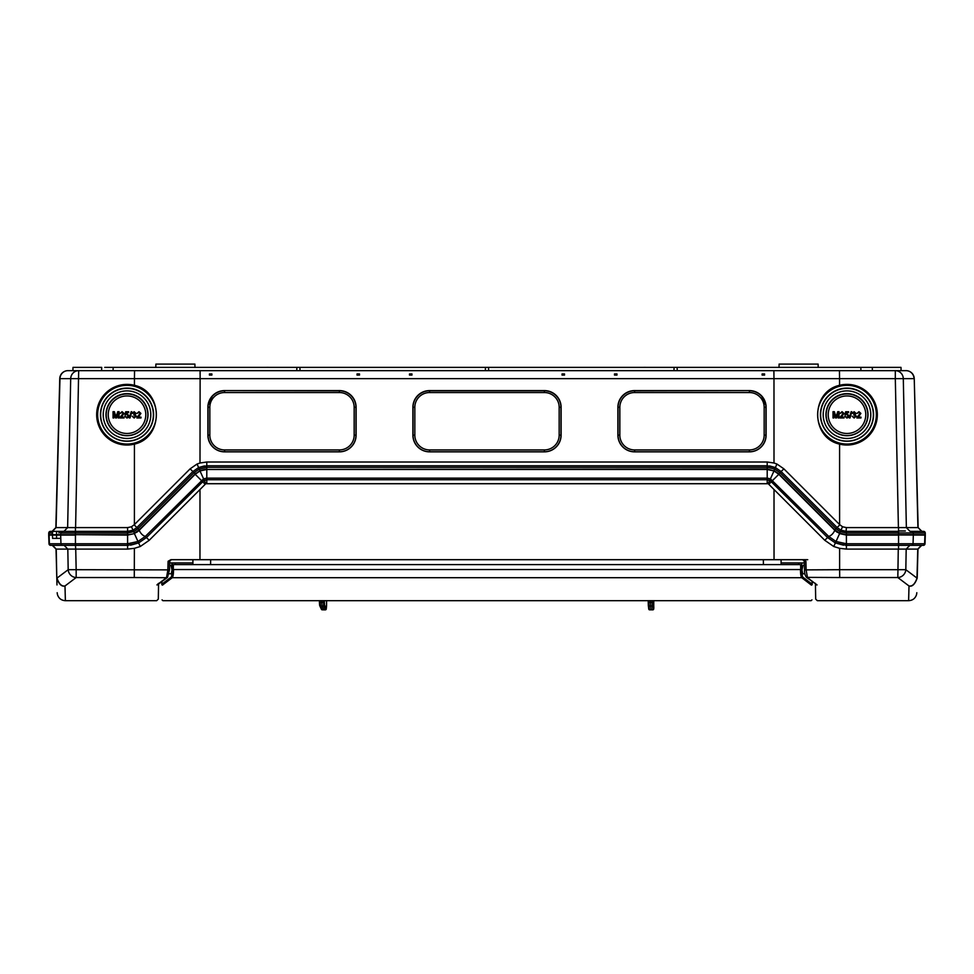 <?xml version="1.0" encoding="UTF-8"?>
<svg xmlns="http://www.w3.org/2000/svg" width="974" height="974" viewBox="0 0 974 974"><rect width="100%" height="100%" fill="white"/><g stroke="black" fill="none" stroke-linecap="round" stroke-linejoin="round"><path stroke-width="1.46" d="M648.757 608.981A0.816 0.804 -7 0 0 648.757 609.091L648.307 605.292A0.816 0.804 173.6 0 0 649.11 605.998L648.952 600.69M648.246 602.261L648.307 605.195A0.816 0.804 173.6 0 0 648.307 605.292L648.246 600.69L648.246 602.261L648.952 602.334L650.693 602.334L650.693 600.69M651.216 609.846A1342.099 26.955 -90 0 1 650.766 606.011L652.422 605.998A1342.062 26.955 -90 0 0 652.86 609.797A0.816 0.804 -7 0 0 653.676 608.981L653.749 606.059C653.968 608.458 653.688 609.724 652.897 609.846L649.561 609.797A1342.062 26.955 90 0 1 649.11 605.998L650.766 606.011L650.693 602.334L652.434 602.334L652.422 605.998A0.816 0.804 173.6 0 0 653.225 605.195L653.164 600.69M652.933 609.797L649.548 609.846L648.757 609.091A0.816 0.804 -7 0 0 649.561 609.797L649.561 609.797M652.434 600.69L652.434 602.334L653.177 602.261M322.211 609.797L321.432 609.334A0.816 0.804 -25.6 0 0 321.432 609.347L319.691 605.524A0.816 0.804 156.6 0 0 320.422 605.998L320.056 600.69M319.411 602.261L319.63 605.195A0.816 0.804 156.6 0 0 319.691 605.524L319.399 600.69L320.069 602.334L319.411 602.261M323.904 609.846L322.138 609.797A1342.062 104.681 90 0 1 320.422 605.998L322.053 606.011L321.797 602.334L320.069 602.334M323.526 600.69L323.709 605.998A1342.062 104.681 -90 0 0 325.438 609.797A0.816 0.804 -25.6 0 0 326.253 608.981L326.558 606.059L325.511 609.846L323.806 609.846A1342.099 104.693 -90 0 1 322.053 606.011L323.709 605.998A0.816 0.804 156.6 0 0 324.525 605.195L324.305 600.69M321.432 609.347A0.816 0.804 -25.6 0 0 322.138 609.797L325.596 609.785M324.318 602.261L321.797 602.334L321.785 600.69M57.941 448.077L59.365 393.691M55.761 531.378L52.389 531.378L56.066 527.604L59.962 378.642A8.206 7.987 90 0 1 67.949 370.656L78.687 370.656L67.949 370.656A8.206 8.206 0 0 0 59.755 378.642L55.859 527.604L52.085 531.378L56.066 527.604L52.085 531.378L50.745 531.378A1.644 1.595 90 0 0 49.15 532.961L48.761 532.961A1.644 1.644 90 0 1 50.392 531.378A1.644 1.644 90 0 0 48.761 532.961L48.712 534.665L75.448 534.665L64.296 535.091M57.356 470.065L56.48 503.631L57.356 470.065M57.576 461.773L57.758 454.809L57.576 461.773M53.144 531.378L75.448 531.378L62.385 531.378L60.705 532.961L60.668 534.665M56.066 527.604L67.632 527.604L63.955 531.378M920.333 531.378L910.045 531.378L906.368 527.604L903.3 378.642L914.038 378.642A8.206 7.987 -90 0 0 906.051 370.656A8.206 8.206 0 0 1 914.245 378.642A8.206 8.206 0 0 0 906.051 370.656L895.313 370.656A8.206 7.987 90 0 1 903.3 378.642L895.313 378.642L895.313 370.656L773.867 370.656L773.977 378.642L134.449 378.642L134.436 385.302A30.34 30.328 -0 0 0 96.67 414.705A30.34 30.328 -0 0 0 134.424 444.12L134.4 524.572L190.149 468.823L192.864 471.55L136.871 527.543L192.864 471.55L198.635 467.557L204.455 465.925M200.047 373.943L200.133 370.656L773.867 370.656L673.959 370.656L674.081 367.381L488.522 367.381L488.644 370.656M190.149 468.823L197.04 464.038L199.999 463.015L200.133 370.656L134.558 370.656L134.449 378.642L59.755 378.642M75.436 527.604L75.448 531.378L127.594 531.378L133.036 530.221L136.871 527.543L134.156 524.816L131.466 526.764L127.594 527.604L67.632 527.604L70.7 378.642A8.206 7.987 -90 0 1 78.687 370.656L104.875 370.656M861.053 367.381L900.999 367.381L901.108 370.656L883.065 370.656L895.313 370.656M872.412 370.656L872.29 367.381L872.412 370.656L677.247 370.656L677.125 367.381L674.081 367.381M864.522 370.656L866.97 370.656M870.695 370.656L871.852 370.656M104.754 367.381L113.179 367.381L113.069 370.656L101.588 370.656L110.939 370.656M113.069 370.656L296.753 370.656L296.875 367.381L488.522 367.381M839.442 370.656L839.551 378.642L895.313 378.642L898.405 527.604L918.141 527.604L921.611 531.378M773.953 373.943L773.867 370.656M62.385 531.378L50.745 531.378M60.705 532.961L75.436 532.961L75.448 534.665L127.594 534.665L127.594 532.961L75.436 532.961L75.436 531.378L127.911 531.378M127.01 444.022A29.354 29.342 180 0 1 97.656 414.681A29.354 29.342 180 0 1 127.01 385.339A29.354 29.342 180 0 1 156.364 414.681A29.354 29.342 180 0 1 127.01 444.022M134.436 385.302C163.595 391.67 163.583 437.728 134.412 444.12M562.035 375.087L564.494 375.087L564.494 373.943L562.035 373.943L562.035 375.087M614.509 375.087L616.968 375.087L616.968 373.943L614.509 373.943L614.509 375.087M762.118 375.087L764.578 375.087L764.578 373.943L762.118 373.943L762.118 375.087M209.422 375.087L211.882 375.087L211.882 373.943L209.422 373.943L209.422 375.087M357.032 375.087L359.491 375.087L359.491 373.943L357.032 373.943L357.032 375.087M409.506 375.087L411.965 375.087L411.965 373.943L409.506 373.943L409.506 375.087M844.811 531.28L840.964 530.209L837.129 527.543L781.124 471.55L783.851 468.823L839.6 524.572L839.588 444.12A30.34 30.328 -0 0 0 877.331 414.705A30.34 30.328 -0 0 0 839.551 385.302M839.6 524.572L842.522 526.764L846.406 527.604L846.077 531.378L898.552 531.378L846.406 531.378L840.964 530.221L842.522 526.764M898.405 527.604L846.406 527.604M783.851 468.823L776.96 464.038L774.001 463.015L773.977 378.642L839.551 378.642L839.564 385.302C810.405 391.67 810.417 437.728 839.588 444.12M846.99 385.339A29.354 29.342 180 0 1 876.344 414.681A29.354 29.342 180 0 1 846.99 444.022A29.354 29.342 180 0 1 817.636 414.681A29.354 29.342 180 0 1 846.99 385.339M921.915 531.378L918.141 527.604L921.915 531.378L918.141 527.604L921.915 531.378L918.141 527.604L914.245 378.642L917.934 527.604M917.52 503.631L916.644 470.065L917.52 503.631M916.242 454.809L914.501 388.553L916.242 454.809M916.059 448.077L914.635 393.691M921.611 534.665L898.552 534.665L925.276 534.665L925.251 532.961A1.644 1.644 -90 0 0 923.596 531.378L910.045 531.378M921.416 531.378L918.239 531.378M914.148 531.378L914.963 531.378M925.3 535.091L924.996 543.76L925.3 535.091L846.406 534.665L839.612 533.204L834.803 529.856L806.521 501.573M911.676 531.378A1.644 1.595 90 0 1 913.283 532.961L898.552 532.961L898.552 534.665L845.992 534.653M913.32 534.665L913.283 532.961L925.239 532.961L924.898 534.665M918.117 534.665L921.282 535.091M60.534 531.378L58.842 532.961M48.7 535.091L49.004 543.76L48.7 535.091L56.565 535.091L56.565 538.366L52.584 538.366L52.462 535.091L75.448 535.091L75.448 543.76L127.594 543.76L127.594 535.091L75.448 534.665L128.008 534.653M52.584 531.378L52.389 534.665M57.977 534.665L54.507 534.665M56.565 531.378L56.565 534.665L55.664 534.665M64.15 545.343L67.815 549.105L68.18 569.705L76.167 569.705L75.729 549.092L127.594 549.092L127.594 543.76L137.979 541.483L134.388 533.594L127.594 535.091L134.546 533.533M134.388 533.204L133.694 531.658L137.991 528.663L193.984 472.658L195.19 473.863L139.197 529.856L134.388 533.204M129.189 531.28L133.036 530.209L133.694 531.658L127.594 532.961L127.594 527.604M131.466 526.764L133.036 530.221L136.871 527.543L139.197 529.856L195.774 473.303M197.04 464.038L198.635 467.557L206.78 465.779L767.208 465.779L767.208 462.005L206.78 462.005L199.999 463.015M774.001 463.015L767.208 462.005M339.39 451.851L224.592 451.851A16.704 16.704 -0 0 1 207.888 435.159L207.888 407.29A16.704 16.704 -0 0 1 224.592 390.586L339.39 390.586A16.704 16.704 -0 0 1 356.107 407.29L356.107 435.159A16.704 16.704 -0 0 1 339.39 451.851L339.39 451.766A16.546 16.546 -0 0 0 355.948 435.22L355.948 407.351A16.546 16.546 -0 0 0 339.39 390.817L339.39 390.586M544.405 451.851L429.595 451.851A16.704 16.704 -0 0 1 412.891 435.159L412.891 407.29A16.704 16.704 -0 0 1 429.595 390.586L544.405 390.586A16.704 16.704 -0 0 1 561.109 407.29L561.109 435.159A16.704 16.704 -0 0 1 544.405 451.851L544.405 451.766A16.546 16.546 -0 0 0 560.951 435.22L560.951 407.351A16.546 16.546 -0 0 0 544.405 390.817L544.405 390.586M749.408 451.851L634.598 451.851A16.704 16.704 -0 0 1 617.893 435.159L617.893 407.29A16.704 16.704 -0 0 1 634.598 390.586L749.408 390.586A16.704 16.704 -0 0 1 766.112 407.29L766.112 435.159A16.704 16.704 -0 0 1 749.408 451.851L749.408 451.766A16.546 16.546 -0 0 0 765.954 435.22L765.954 407.351A16.546 16.546 -0 0 0 764.578 400.752L762.118 396.613L762.118 398.67L764.578 404.064L764.578 400.545M784.703 479.756L778.81 473.863L774.001 470.552L775.365 467.557L781.124 471.55L775.365 467.557L776.96 464.038M846.406 531.378L846.406 532.961L840.306 531.658L840.964 530.209L837.129 527.543L781.124 471.55L780.016 472.658L774.707 469.005L767.208 467.362L767.208 465.779L775.365 467.557L769.545 465.925M835.522 530.538L778.81 473.863L780.016 472.658L836.009 528.663L840.306 531.658L839.454 533.533M136.871 527.543L192.864 471.55L198.635 467.557L200.145 470.88M131.807 534.117L128.495 534.641M167.479 501.573L139.404 530.075M898.552 527.604L898.552 532.961L846.406 532.961L846.406 534.665L885.573 534.665M912.589 534.665L906.538 534.665M912.808 534.665L917.24 534.665M154.756 514.296L156.777 512.275M906.38 534.665L907.963 534.665M773.855 470.868L767.208 469.054L206.78 469.492L767.208 469.492L767.208 467.362L206.78 467.362L206.78 469.054L199.987 470.552L195.409 474.082M209.422 400.752L209.422 404.064L209.422 400.752A16.546 16.546 -0 0 0 208.046 407.351L208.046 435.22A16.546 16.546 -0 0 0 209.41 441.782A16.546 16.546 180 0 0 210.177 443.353A16.546 16.546 -0 0 0 224.592 451.766L339.39 451.766L339.39 449.927L224.592 449.927A14.756 14.756 180 0 1 209.836 435.171L209.836 407.302A14.756 14.756 180 0 1 224.592 392.546L339.39 392.546A14.756 14.756 180 0 1 354.159 407.302L354.159 435.171A14.756 14.756 180 0 1 339.39 449.927M224.592 390.586L339.39 390.817L339.39 392.546M209.422 404.064L211.882 398.67L211.882 396.613L209.422 400.545M224.592 392.546L224.592 390.817A16.546 16.546 -0 0 0 211.882 396.759M429.595 390.586L429.595 390.817A16.546 16.546 -0 0 0 413.049 407.351L413.049 435.22A16.546 16.546 -0 0 0 429.595 451.766L544.405 451.766L544.405 449.927L429.595 449.927A14.756 14.756 180 0 1 414.839 435.171L414.839 407.302A14.756 14.756 180 0 1 429.595 392.546L544.405 392.546A14.756 14.756 180 0 1 559.161 407.302L559.161 435.171A14.756 14.756 180 0 1 544.405 449.927M429.595 392.546L429.595 390.817L544.405 390.817L544.405 392.546M634.598 390.586L634.598 390.817A16.546 16.546 -0 0 0 618.052 407.351L618.052 435.22A16.546 16.546 -0 0 0 634.598 451.766L749.408 451.766L749.408 449.927L634.598 449.927A14.756 14.756 180 0 1 619.841 435.171L619.841 407.302A14.756 14.756 180 0 1 634.598 392.546L749.408 392.546A14.756 14.756 180 0 1 764.164 407.302L764.164 435.171A14.756 14.756 180 0 1 749.408 449.927M634.598 392.546L634.598 390.817L749.408 390.586M762.118 396.759A16.546 16.546 -0 0 0 749.408 390.817L749.408 392.546M846.99 441.246A26.578 26.566 -0 0 0 873.556 414.681A26.578 26.566 -0 0 0 846.99 388.115A26.578 26.566 -0 0 0 820.412 414.681A26.578 26.566 -0 0 0 846.99 441.246M846.99 441.1A26.371 26.359 -0 0 0 873.361 414.741A26.371 26.359 -0 0 0 846.99 388.37A26.371 26.359 -0 0 0 820.619 414.741A26.371 26.359 -0 0 0 846.99 441.1M846.99 438.47A23.79 23.79 180 0 1 823.188 414.681A23.79 23.79 180 0 1 846.99 390.891A23.79 23.79 180 0 1 870.78 414.681A23.79 23.79 180 0 1 846.99 438.47M846.99 435.707A21.026 21.026 -0 0 0 868.017 414.681A21.026 21.026 -0 0 0 846.99 393.654A21.026 21.026 -0 0 0 825.952 414.681A21.026 21.026 -0 0 0 846.99 435.707M846.99 435.548A20.807 20.795 -0 0 0 867.785 414.754A20.807 20.795 -0 0 0 846.99 393.959A20.807 20.795 -0 0 0 826.183 414.754A20.807 20.795 -0 0 0 846.99 435.548M846.99 433.467A18.774 18.774 180 0 1 828.217 414.705A18.774 18.774 180 0 1 846.99 395.931A18.774 18.774 180 0 1 865.764 414.705A18.774 18.774 180 0 1 846.99 433.467M857.887 417.152L860.882 413.414L859.129 415.995M856.937 413.439L858.922 412.404L860.066 413.426L858.922 412.392L856.937 413.451L858.946 411.673L860.882 413.402M856.937 417.408L860.066 413.414M860.955 417.968L856.852 417.968L860.955 417.968L860.955 417.14L857.887 417.14L859.129 415.983M854.137 418.041L856.207 416.068L854.137 418.041L852.177 416.263L854.137 418.041M855.026 414.522L855.89 413.28L855.026 414.51L856.207 416.056M853.066 413.378L854.125 412.404L855.075 413.305L854.125 412.392L852.262 413.293L854.101 411.673L855.89 413.268M854.222 414.887L855.403 416.068L854.222 414.9M849.365 417.943L850.034 417.968L851.8 411.685L850.034 417.943L849.365 417.968L851.13 411.673L851.8 411.685M848.476 417.262L846.881 418.029L844.933 416.263L846.881 418.041L848.476 417.286L848.963 415.801L848.476 417.286M846.004 414.181L846.321 412.574L845.992 414.181L847.112 413.767L848.963 415.801M848.634 412.574L846.321 412.574L848.634 412.574L848.634 411.746L845.663 411.746L845.018 414.973L846.893 414.498L848.159 415.861L846.893 414.486L845.018 414.973M840.976 417.152L843.971 413.414L842.23 415.995M840.026 413.439L842.023 412.404L843.167 413.426L842.023 412.392L840.026 413.451L842.035 411.673L843.971 413.402M840.026 417.408L843.167 413.414M844.044 417.968L839.941 417.968L844.044 417.968L844.044 417.14L840.976 417.14L842.23 415.983M833.902 412.647L835.57 417.968L833.902 412.635L833.902 417.943L833.014 417.968L833.014 411.673L834.353 411.673L836.033 416.994L837.737 411.673L839.052 411.673L839.052 417.943L838.176 417.968L838.176 412.635L836.496 417.943L835.57 417.968L836.496 417.943L838.176 412.647M852.177 416.263L854.161 417.31L855.403 416.056M853.699 414.973L855.075 413.293M853.066 413.366L852.262 413.28M844.933 416.263L846.893 417.31L848.159 415.849M833.902 417.943L833.014 417.943M839.052 417.943L838.176 417.943M127.01 441.246A26.578 26.566 -0 0 0 153.588 414.681A26.578 26.566 -0 0 0 127.01 388.115A26.578 26.566 -0 0 0 100.444 414.681A26.578 26.566 -0 0 0 127.01 441.246M127.01 441.1A26.371 26.359 -0 0 0 153.381 414.741A26.371 26.359 -0 0 0 127.01 388.37A26.371 26.359 -0 0 0 100.639 414.741A26.371 26.359 -0 0 0 127.01 441.1M127.01 438.47A23.79 23.79 180 0 1 103.22 414.681A23.79 23.79 180 0 1 127.01 390.891A23.79 23.79 180 0 1 150.8 414.681A23.79 23.79 180 0 1 127.01 438.47M127.01 435.707A21.026 21.026 -0 0 0 148.036 414.681A21.026 21.026 -0 0 0 127.01 393.654A21.026 21.026 -0 0 0 105.983 414.681A21.026 21.026 -0 0 0 127.01 435.707M127.01 435.548A20.807 20.795 -0 0 0 147.817 414.754A20.807 20.795 -0 0 0 127.01 393.959A20.807 20.795 -0 0 0 106.215 414.754A20.807 20.795 -0 0 0 127.01 435.548M127.01 433.467A18.774 18.774 180 0 1 108.236 414.705A18.774 18.774 180 0 1 127.01 395.931A18.774 18.774 180 0 1 145.783 414.705A18.774 18.774 180 0 1 127.01 433.467M137.906 417.152L140.901 413.414L139.16 415.995M136.957 413.439L138.953 412.404L140.098 413.426L138.953 412.392L136.957 413.451L138.965 411.673L140.901 413.402M136.957 417.408L140.098 413.414M140.987 417.968L136.871 417.968L140.987 417.968L140.987 417.14L137.906 417.14L139.16 415.983M134.156 418.041L136.226 416.068L134.156 418.041L132.208 416.263L134.156 418.041M135.057 414.522L135.91 413.28L135.057 414.51L136.226 416.056M133.085 413.378L134.144 412.404L135.106 413.305L134.144 412.392L132.281 413.293L134.12 411.673L135.91 413.268M134.254 414.887L135.423 416.068L134.254 414.9M129.384 417.943L130.053 417.968L131.819 411.685L130.053 417.943L129.384 417.968L131.161 411.673L131.819 411.685M128.507 417.262L126.912 418.029L124.952 416.263L126.912 418.041L128.507 417.286L128.982 415.801L128.507 417.286M126.023 414.181L126.34 412.574L126.023 414.181L127.144 413.767L128.982 415.801M128.665 412.574L126.34 412.574L128.665 412.574L128.665 411.746L125.683 411.746L125.037 414.973L126.912 414.498L128.178 415.861L126.912 414.486L125.037 414.973M120.995 417.152L123.99 413.414L122.249 415.995M120.045 413.439L122.042 412.404L123.187 413.426L122.042 412.392L120.045 413.451L122.054 411.673L123.99 413.402M120.045 417.408L123.187 413.414M124.075 417.968L119.96 417.968L124.075 417.968L124.075 417.14L120.995 417.14L122.249 415.983M113.921 412.647L115.589 417.968L113.921 412.635L113.921 417.943L113.045 417.968L113.045 411.673L114.372 411.673L116.064 416.994L117.757 411.673L119.084 411.673L119.084 417.943L118.195 417.968L118.195 412.635L116.515 417.943L115.589 417.968L116.515 417.943L118.195 412.647M132.208 416.263L134.193 417.31L135.423 416.056M133.73 414.973L135.106 413.293M133.085 413.366L132.281 413.28M124.952 416.263L126.912 417.31L128.178 415.849M113.921 417.943L113.045 417.943M119.084 417.943L118.195 417.943M872.29 367.381L869.088 367.381M296.875 367.381L111.158 367.381M72.892 370.656L73.001 367.381L101.71 367.381L101.588 370.656M860.931 370.656L860.821 367.381L677.125 367.381M719.749 367.381L709.328 367.381M112.947 367.381L112.083 367.381M299.919 367.381L300.041 370.656M485.478 367.381L485.356 370.656M818.197 367.381L818.111 364.093L818.197 367.381L818.111 364.093L779.103 364.093L779.017 367.381M194.983 367.381L194.897 364.093L194.983 367.381L194.897 364.093L155.889 364.093L155.803 367.381M707.489 367.381L643.717 367.356M330.283 367.381L266.511 367.356M57.722 456.234L57.758 454.809M52.206 535.091L51.305 535.091M56.565 538.366L60.765 538.366L60.668 535.091M50.636 545.343L50.636 545.343A1.644 1.644 90 0 1 49.004 543.76A1.644 1.644 90 0 0 50.636 545.343L75.448 545.343L75.448 543.76L60.96 543.76L60.765 538.366L58.915 538.366M128.349 545.33L75.448 545.343L75.729 549.092M67.742 549.092L56.042 549.092L52.279 545.343L56.042 549.092L56.796 578.081C57.308 597.573 57.308 597.573 56.796 578.081C58.939 584.242 61.679 586.872 64.99 585.983L76.167 577.545A8.206 7.865 50 0 1 68.18 569.705L57.003 578.081C58.927 583.889 61.593 586.518 64.99 585.983L65.38 600.678M56.979 584.936L56.809 578.629M67.815 549.105L75.448 549.105M127.594 549.092L134.388 548.325L134.278 577.545L166.505 577.704L158.531 583.682M130.589 545.172L138.637 542.932L140.256 546.511L134.388 548.325M199.987 489.52L149.205 540.302L146.441 537.538L204.236 480.279L205.794 483.713L199.987 489.52L199.962 559.685L774.038 559.685L774.013 489.52L768.206 483.713L769.764 480.279L767.208 479.732L206.792 479.732L767.208 479.732L767.208 469.492L774.001 470.941L778.81 474.289L834.803 530.282L839.612 533.594L836.021 541.483L828.679 536.418L770.422 478.831L774.001 470.941M140.256 546.511L149.205 540.302M134.278 577.545L76.167 577.545L76.167 569.705L167.893 569.875L168.088 561.28L170.913 559.685L199.962 559.685M205.794 483.713L768.206 483.713M127.594 545.343L138.637 542.932L146.441 537.538L202.434 481.533L206.792 479.732L206.792 483.494M134.388 533.594L139.197 530.282L195.19 474.289L199.999 470.941L203.578 478.831L145.321 536.418L137.979 541.483L138.637 542.932L146.441 537.538L138.637 542.932M138.527 530.915L136.677 532.34M905.357 530.988L898.552 530.988M173.348 564.603L173.299 569.534L800.701 569.534L800.652 564.603L171.935 564.603L171.862 562.96L169.646 562.96L169.695 561.304L169.488 569.863L167.893 569.875L166.505 577.704L167.54 577.375L169.488 569.863L169.646 561.304L168.088 561.304L169.646 561.304A1.644 1.595 90 0 1 171.241 559.685M158.299 584.205A1.644 1.619 -179.1 0 1 156.936 584.948C156.571 605.938 156.571 605.938 156.936 584.948C156.571 605.938 156.571 605.938 156.936 584.948L158.579 583.353C158.214 604.318 158.214 604.318 158.579 583.353L158.312 599.071M774.038 559.685L802.759 559.685A1.644 1.595 -90 0 1 804.354 561.304L802.698 559.685L786.724 559.685M804.305 561.304L804.561 569.851L804.354 561.304L805.912 561.28L803.087 559.685L807.738 559.685L803.927 559.685M187.276 559.685L171.327 559.685L187.276 559.685M168.088 561.28L169.695 561.292L171.327 559.685M158.567 583.852L158.36 595.918M815.701 584.205A1.644 1.619 -0.9 0 0 817.064 584.948C817.429 605.938 817.429 605.938 817.064 584.948C817.429 605.938 817.429 605.938 817.064 584.948L807.495 577.704L806.107 569.875L839.625 569.705L839.612 548.325L833.744 546.511L835.363 542.932L827.559 537.538L824.795 540.302L774.013 489.52M824.795 540.302L833.744 546.511M768.888 484.212L771.566 481.533L827.559 537.538L769.764 480.279L770.422 478.831L767.208 478.149L206.792 478.149L206.792 479.732L204.236 480.279L203.578 478.831L206.792 478.149L206.792 469.492L199.999 470.941M843.484 545.172L835.363 542.932L827.559 537.538L771.566 481.533L767.208 479.732L767.208 483.494M839.612 548.325L846.406 549.092L898.552 549.105L898.552 545.343L845.651 545.33M846.406 534.665L846.406 545.343L835.363 542.932L836.021 541.483L846.406 543.76L898.552 543.76L898.552 535.091L846.406 535.091L839.612 533.594M913.332 535.091L913.04 543.76L898.552 543.76L898.552 545.343L923.023 545.343A1.644 1.595 -90 0 0 924.618 543.76L924.91 535.091M911.445 545.343A1.644 1.595 90 0 0 913.04 543.76L924.996 543.76A1.644 1.644 -90 0 1 923.364 545.343L923.364 545.343M197.552 472.329L196.711 472.938M837.19 532.254L835.485 530.927M815.469 583.694L806.46 577.375L839.722 577.545L839.625 569.705L905.82 569.705L906.185 549.105L909.85 545.343M839.722 577.545L897.833 577.545L909.01 585.983L908.62 600.678M898.552 549.105L906.185 549.105M917.204 578.081L916.997 578.081C915.073 583.889 912.407 586.518 909.01 585.983C912.188 586.945 914.915 584.315 917.204 578.081C916.692 597.573 916.692 597.573 917.204 578.081C916.692 597.573 916.692 597.573 917.204 578.081L917.958 549.092L921.721 545.343L917.958 549.092L921.721 545.343L917.958 549.092L906.258 549.092M815.421 583.353C815.786 604.318 815.786 604.318 815.421 583.353L815.688 599.107L817.32 600.69L908.632 600.69C912.675 600.434 915.329 598.389 916.571 594.517L916.826 592.703M815.555 591.34L815.433 584.035M800.652 564.603L801.456 564.603L801.517 569.534L800.701 569.534L802.101 569.534L803.014 565.249L804.402 565.285M801.456 564.603L802.138 562.96L804.354 562.96M192.901 562.96L175.381 562.96L175.405 564.603L175.223 562.96L171.862 562.96M172.715 569.778L171.461 576.9L172.252 577.692C173.092 576.62 173.506 573.99 173.518 569.778L171.899 569.534L170.986 565.249L169.598 565.285M172.715 569.534L172.544 564.603M802.138 562.96L798.777 562.96L798.643 564.603L798.619 562.96L781.099 562.96M169.111 573.759L171.229 573.808L172.142 569.534M171.461 576.9L162.001 584.047L162.804 584.85L172.252 577.692L801.748 577.692L811.391 585.106L811.999 584.047L802.539 576.9L801.285 569.778L800.482 569.778C800.494 573.99 800.908 576.62 801.748 577.692L802.539 576.9M161.964 581.648L161.794 584.315A0.816 0.816 -0.9 0 0 162.609 585.106L162.804 584.85M162.609 585.106C162.975 605.877 162.975 605.877 162.609 585.106C162.975 605.877 162.975 605.877 162.609 585.106M161.794 584.315L161.757 581.795M811.391 585.106C811.025 605.877 811.025 605.877 811.391 585.106A0.816 0.816 0.9 0 0 812.194 584.315L812.036 581.648M812.206 584.315L812.243 581.795M801.858 569.534L802.771 573.808L804.889 573.759M781.124 564.603L781.075 559.685L781.124 564.603M192.925 559.685L192.876 564.603M897.833 574.319L897.833 573.418M653.761 600.69L653.749 606.059L653.761 600.69M653.055 606.132L653.749 606.059M653.676 608.981A1341.247 26.943 -90 0 1 653.225 605.195M326.594 600.69L326.558 606.059L326.594 600.69M325.9 606.132L326.558 606.059L325.9 606.132M326.253 608.981A1341.247 104.62 -90 0 1 324.525 605.195M75.595 527.604L78.687 370.656M839.844 524.816L837.129 527.543L781.124 471.55M49.15 532.961L52.523 532.961L49.138 532.961L49.102 534.665M206.78 462.005L206.78 467.362L199.293 469.005L193.984 472.658L192.864 471.55M924.85 532.961A1.644 1.595 -90 0 0 923.255 531.378L923.255 531.378M834.596 530.075L837.129 527.543M224.592 449.927L224.592 451.851M207.888 435.159L209.836 435.171M207.888 407.29L209.836 407.302M356.107 407.29L354.159 407.302M354.159 435.171L356.107 435.159M429.595 449.927L429.595 451.851M412.891 435.159L414.839 435.171M414.839 407.302L412.891 407.29M561.109 407.29L559.161 407.302M559.161 435.171L561.109 435.159M634.598 449.927L634.598 451.851M617.893 435.159L619.841 435.171M619.841 407.302L617.893 407.29M766.112 407.29L764.164 407.302M766.112 435.159L764.164 435.171M49.09 535.091L49.382 543.76L60.96 543.76A1.644 1.595 -90 0 0 62.555 545.343M76.167 573.406L76.167 574.319M52.584 545.343L56.236 549.092L56.796 578.081M139.197 530.282C140.682 533.545 142.728 535.59 145.321 536.418L146.441 537.538L202.434 481.533L205.112 484.212M49.004 543.76L49.382 543.76A1.644 1.595 90 0 0 50.977 545.343L50.977 545.343M805.912 561.28L806.107 569.875L804.512 569.863C804.451 572.968 805.096 575.464 806.46 577.375M835.363 542.932L827.559 537.538L828.679 536.418C831.272 535.59 833.306 533.557 834.803 530.282M778.798 474.277L771.554 481.533M202.434 481.533L195.19 474.289M921.416 545.343L917.764 549.092L916.997 578.081L905.82 569.705A8.206 7.865 -50 0 1 897.833 577.545L898.271 549.092M846.406 545.343L846.406 549.092M173.518 569.534L800.482 569.534M763.36 559.685L763.409 564.603M210.591 564.603L210.64 559.685M925.276 532.961L925.276 534.665L925.276 532.961M48.724 532.961L48.724 534.665M158.567 583.353L158.312 599.107L156.68 600.69L65.368 600.69C61.325 600.434 58.671 598.389 57.429 594.517L57.174 592.703M158.117 584.339L167.54 577.375M170.316 560.038L171.095 559.709M804.305 561.17L804.122 560.561M811.939 599.874L811.111 600.69L162.889 600.69L162.061 599.874"/></g></svg>
